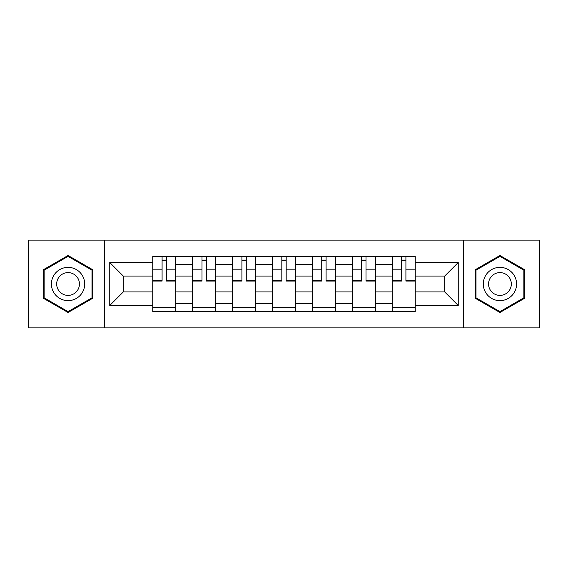 <?xml version="1.0" encoding="UTF-8"?>
<svg xmlns="http://www.w3.org/2000/svg" width="568" height="568" viewBox="0 0 568 568"><rect width="100%" height="100%" fill="white"/><g stroke="black" fill="none" stroke-linecap="round" stroke-linejoin="round"><path stroke-width="0.85" d="M463.353 327.878L539.6 327.878L539.6 240.122L28.4 240.122L28.4 327.878L463.353 327.878L463.353 240.122M192.659 311.505L192.659 264.298L175.775 264.298L175.775 311.505M175.775 264.298L175.775 256.495M192.659 264.298L192.659 256.495M215.684 256.495L215.684 311.505M232.575 311.505L232.575 256.495M255.6 256.495L255.6 311.505M272.484 311.505L272.484 256.495M295.516 256.495L295.516 311.505M312.4 311.505L312.4 256.495M335.425 256.495L335.425 311.505M352.316 311.505L352.316 256.495M375.341 256.495L375.341 311.505M392.225 311.505L392.225 256.495M392.225 291.931L375.341 291.931M352.316 291.931L335.425 291.931M312.4 291.931L295.516 291.931M272.484 291.931L255.6 291.931M232.575 291.931L215.684 291.931M192.659 291.931L175.775 291.931M392.225 276.069L375.341 276.069M352.316 276.069L335.425 276.069M312.4 276.069L295.516 276.069M272.484 276.069L255.6 276.069M232.575 276.069L215.684 276.069M192.659 276.069L175.775 276.069M123.32 291.931L152.749 291.931L152.749 276.069L123.32 276.069L123.32 291.931L109.759 305.492L109.759 262.508L152.749 262.508L152.749 276.069M415.251 276.069L415.251 291.931L444.68 291.931L444.68 276.069L415.251 276.069L415.251 256.495L152.749 256.495L152.749 262.508M415.251 262.508L458.241 262.508L458.241 305.492L415.251 305.492L415.251 291.931M152.749 291.931L152.749 311.505L415.251 311.505L415.251 305.492M152.749 305.492L109.759 305.492M104.647 327.878L104.647 240.122M92.747 269.743L68.061 255.494L43.367 269.743L43.367 298.257L68.061 312.506L92.747 298.257L92.747 269.743M524.633 269.743L499.939 255.494L475.253 269.743L475.253 298.257L499.939 312.506L524.633 298.257L524.633 269.743M175.775 307.664L152.749 307.664M162.086 260.336L166.431 260.336M215.684 307.664L192.659 307.664M201.995 260.336L206.347 260.336M255.6 307.664L232.575 307.664M241.911 260.336L246.263 260.336M295.516 307.664L272.484 307.664M281.827 260.336L286.173 260.336M335.425 307.664L312.4 307.664M321.736 260.336L326.089 260.336M375.341 307.664L352.316 307.664M361.653 260.336L366.005 260.336M415.251 307.664L392.225 307.664M401.569 260.336L405.914 260.336M109.759 262.508L123.32 276.069M444.68 291.931L458.241 305.492M444.68 276.069L458.241 262.508M166.431 281.061L166.431 256.75L175.647 256.75L175.647 281.061L166.431 281.061M162.086 260.08L166.431 260.08M157.989 256.75L152.877 256.75L152.877 281.061L162.086 281.061L162.086 256.75L158.373 256.75M152.877 256.75L170.144 256.75M206.347 281.061L206.347 256.75L215.556 256.75L215.556 281.061L206.347 281.061M201.995 260.08L206.347 260.08M197.905 256.75L192.786 256.75L192.786 281.061L201.995 281.061L201.995 256.75L198.289 256.75M192.786 256.75L210.061 256.75M246.263 281.061L246.263 256.75L255.472 256.75L255.472 281.061L246.263 281.061M241.911 260.08L246.263 260.08M237.814 256.75L232.702 256.75L232.702 281.061L241.911 281.061L241.911 256.75L238.205 256.75M232.702 256.75L249.97 256.75M53.655 292.314A16.628 16.628 0 0 0 76.375 298.406A16.628 16.628 0 0 0 82.459 275.686A16.628 16.628 0 0 0 59.739 269.594A16.628 16.628 0 0 0 53.655 292.314M58.199 289.694A11.388 11.388 0 0 0 73.748 293.862A11.388 11.388 0 0 0 77.915 278.306A11.388 11.388 0 0 0 62.366 274.138A11.388 11.388 0 0 0 58.199 289.694M68.061 256.374L91.981 270.19L91.981 297.809L68.061 311.626L44.134 297.809L44.134 270.19L68.061 256.374M485.541 292.314A16.628 16.628 0 0 0 508.261 298.406A16.628 16.628 0 0 0 514.345 275.686A16.628 16.628 0 0 0 491.625 269.594A16.628 16.628 0 0 0 485.541 292.314M490.085 289.694A11.388 11.388 0 0 0 505.634 293.862A11.388 11.388 0 0 0 509.801 278.306A11.388 11.388 0 0 0 494.252 274.138A11.388 11.388 0 0 0 490.085 289.694M499.939 256.374L523.866 270.19L523.866 297.809L499.939 311.626L476.019 297.809L476.019 270.19L499.939 256.374M286.173 281.061L286.173 256.75L295.388 256.75L295.388 281.061L286.173 281.061M281.827 260.08L286.173 260.08M277.731 256.75L272.612 256.75L272.612 281.061L281.827 281.061L281.827 256.75L278.114 256.75M272.612 256.75L289.886 256.75M326.089 281.061L326.089 256.75L335.297 256.75L335.297 281.061L326.089 281.061M321.736 260.08L326.089 260.08M317.647 256.75L312.528 256.75L312.528 281.061L321.736 281.061L321.736 256.75L318.03 256.75M312.528 256.75L329.795 256.75M366.005 281.061L366.005 256.75L375.214 256.75L375.214 281.061L366.005 281.061M361.653 260.08L366.005 260.08M357.556 256.75L352.444 256.75L352.444 281.061L361.653 281.061L361.653 256.75L357.939 256.75M352.444 256.75L369.711 256.75M405.914 281.061L405.914 256.75L415.123 256.75L415.123 281.061L405.914 281.061M401.569 260.08L405.914 260.08M397.472 256.75L392.353 256.75L392.353 281.061L401.569 281.061L401.569 256.75L397.856 256.75M392.353 256.75L409.627 256.75M352.316 264.298L335.425 264.298M312.4 264.298L295.516 264.298M272.484 264.298L255.6 264.298M232.575 264.298L215.684 264.298M392.225 264.298L375.341 264.298M352.316 303.702L335.425 303.702M312.4 303.702L295.516 303.702M272.484 303.702L255.6 303.702M232.575 303.702L215.684 303.702M192.659 303.702L175.775 303.702M392.225 303.702L375.341 303.702M166.431 280.173L175.647 280.173M166.431 269.175L175.647 269.175M152.877 280.173L162.086 280.173M152.877 269.175L162.086 269.175M206.347 280.173L215.556 280.173M206.347 269.175L215.556 269.175M192.786 280.173L201.995 280.173M192.786 269.175L201.995 269.175M246.263 280.173L255.472 280.173M246.263 269.175L255.472 269.175M232.702 280.173L241.911 280.173M232.702 269.175L241.911 269.175M286.173 280.173L295.388 280.173M286.173 269.175L295.388 269.175M272.612 280.173L281.827 280.173M272.612 269.175L281.827 269.175M326.089 280.173L335.297 280.173M326.089 269.175L335.297 269.175M312.528 280.173L321.736 280.173M312.528 269.175L321.736 269.175M366.005 280.173L375.214 280.173M366.005 269.175L375.214 269.175M352.444 280.173L361.653 280.173M352.444 269.175L361.653 269.175M405.914 280.173L415.123 280.173M405.914 269.175L415.123 269.175M392.353 280.173L401.569 280.173M392.353 269.175L401.569 269.175"/></g></svg>
